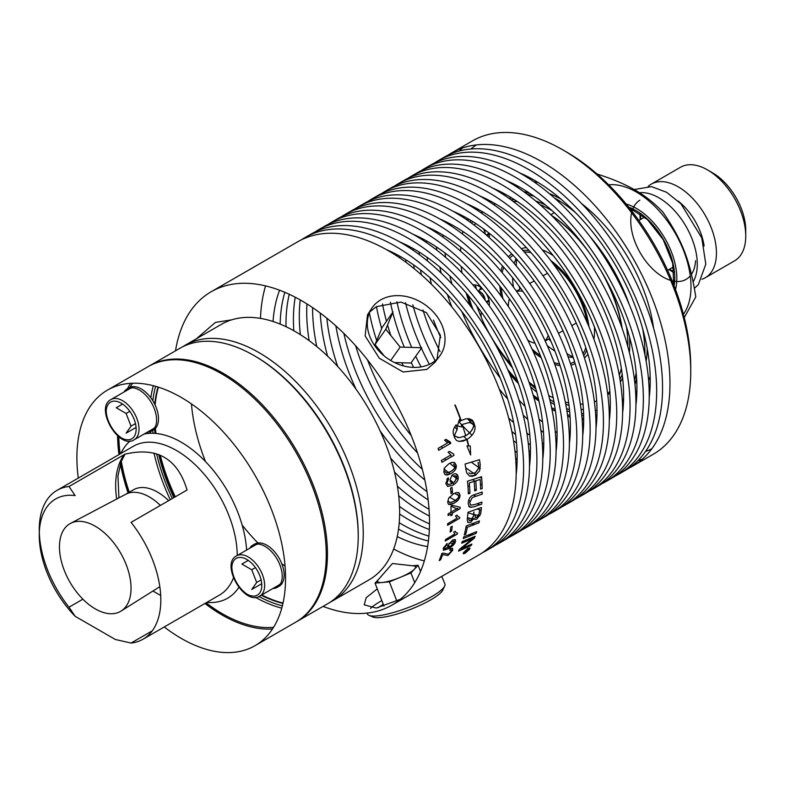 <?xml version="1.0" encoding="UTF-8"?>
<svg xmlns="http://www.w3.org/2000/svg" width="785" height="785" viewBox="0 0 785 785"><rect width="100%" height="100%" fill="white"/><g stroke="black" fill="none" stroke-linecap="round" stroke-linejoin="round"><path stroke-width="1.18" d="M673.344 283.817A45.687 26.376 -120 0 0 673.922 283.807M630.316 208.27A45.687 26.376 -120 0 0 630.021 208.771M704.125 246.048A45.687 26.376 -120 0 0 678.122 201.009M640.079 213.599A45.687 26.376 -120 0 0 640.03 215.718A45.687 26.376 -120 0 0 640.207 219.702M668.967 269.53A45.687 26.376 -120 0 0 672.333 271.669A45.687 26.376 -120 0 0 674.197 272.689M640.246 213.706A54.037 31.204 -120 0 0 640.982 219.25M669.752 269.078A54.037 31.204 -120 0 0 674.178 272.483M701.927 279.264A54.037 31.204 -120 0 0 705.264 277.762A54.037 31.204 -120 0 0 716.45 253.015A54.037 31.204 -120 0 0 692.861 198.634A54.037 31.204 -120 0 0 651.226 184.161A54.037 31.204 -120 0 0 648.253 186.3M705.264 277.762L734.554 260.846A54.037 31.204 -120 0 0 745.75 236.108A54.037 31.204 -120 0 0 707.54 169.923A54.037 31.204 -120 0 0 680.516 167.244L651.226 184.161M745.75 236.108L745.75 230.329A46.963 27.112 -120 0 0 712.535 172.808L707.54 169.923M527.805 340.18A28.77 16.613 -120 0 0 528.756 340.749A28.77 16.613 -120 0 0 535.036 343.231M545.055 340.729A28.77 16.613 -120 0 0 548.224 335.293M522.869 291.382A28.77 16.613 -120 0 0 516.589 291.421M509.406 298.84A28.77 16.613 -120 0 0 508.435 306.621M693.165 281.825A54.234 31.312 -120 0 0 697.286 264.251A54.234 31.312 -120 0 0 677.946 214.619A54.234 31.312 -120 0 0 639.422 192.718M674.109 285.76A54.911 31.704 -120 0 0 674.786 277.782A54.911 31.704 -120 0 0 628.716 207.142M675.512 289.469A57.128 32.98 -120 0 0 676.837 278.41A57.128 32.98 -120 0 0 626.204 204.061M608.679 184.828A77.165 44.549 60 0 1 636.439 192.089A77.165 44.549 60 0 1 683.833 251.229A77.165 44.549 60 0 1 683.411 314.275M684.265 317.591L695.785 296.897C690.054 260.473 682.302 240.504 662.844 212.009C654.15 202.952 644.868 195.632 635.006 190.048C625.331 184.347 612.653 178.99 596.973 173.966M573.03 356.861A72.426 41.811 60 0 1 567.516 354.015A72.426 41.811 60 0 1 566.956 353.692M550.864 341.19A72.426 41.811 60 0 1 548.666 338.983M519.905 289.155A72.426 41.811 60 0 1 519.091 286.152M516.314 265.968A72.426 41.811 60 0 1 516.609 259.119M514.273 263.524A61.456 35.482 60 0 1 516.128 258.599M573.246 357.528A61.456 35.482 60 0 1 568.055 356.675M554.916 351.032A61.456 35.482 60 0 1 547.243 345.586M513.468 287.094A61.456 35.482 60 0 1 512.585 277.723M501.281 287.928A61.456 35.482 -120 0 0 502.94 298.614M531.994 348.942A61.456 35.482 -120 0 0 540.423 355.723M554.112 362.621A61.456 35.482 -120 0 0 559.519 363.897M570.381 363.416A61.456 35.482 -120 0 0 574.571 361.757M583.01 353.711A61.456 35.482 -120 0 0 585.836 347.647M587.062 322.331A61.456 35.482 -120 0 0 553.523 264.231M530.984 252.642A61.456 35.482 -120 0 0 524.321 252.054M513.125 255.341A61.456 35.482 -120 0 0 509.602 258.137M503.744 267.302A61.456 35.482 -120 0 0 502.155 272.621M586.65 350.13A63.349 36.581 60 0 1 583.726 355.85M575.12 363.602A63.349 36.581 60 0 1 570.96 365.172M560.078 365.633A63.349 36.581 60 0 1 554.769 364.417M541.267 357.842A63.349 36.581 60 0 1 533.221 351.66M501.203 296.2A63.349 36.581 60 0 1 499.868 286.142M500.928 271.159A63.349 36.581 60 0 1 502.528 265.948M508.366 256.754A63.349 36.581 60 0 1 511.8 253.938M522.83 250.366A63.349 36.581 60 0 1 529.237 250.69M550.736 260.492A63.349 36.581 60 0 1 588.917 326.619M594.373 326.815A63.349 36.581 60 0 1 594.51 331.025A63.349 36.581 60 0 1 593.902 339.218M587.926 354.231A63.349 36.581 60 0 1 584.403 357.921M521.368 248.737A63.349 36.581 60 0 1 526.323 247.54M542.317 249.875A63.349 36.581 60 0 1 553.288 255.665M636.606 378.311A126.061 72.789 60 0 1 634.977 384.434M623.29 405.757A126.061 72.789 60 0 1 622.583 406.522M609.798 415.893A126.061 72.789 60 0 1 609.307 416.119M596.767 419.749A126.061 72.789 60 0 1 595.903 419.867M583.697 419.946A126.061 72.789 60 0 1 582.166 419.769M570.106 417.139A126.061 72.789 60 0 1 567.692 416.354M555.466 411.203A126.061 72.789 60 0 1 551.933 409.338M538.961 401.135A126.061 72.789 60 0 1 533.81 397.259M518.443 383.502A126.061 72.789 60 0 1 509.583 373.905M470.117 305.542A126.061 72.789 60 0 1 466.241 293.08M462.002 272.895A126.061 72.789 60 0 1 461.227 266.488M460.599 251.151A126.061 72.789 60 0 1 460.756 247.157M462.404 233.999A126.061 72.789 60 0 1 462.934 231.516M466.692 219.761A126.061 72.789 60 0 1 467.301 218.348M473.473 207.809A126.061 72.789 60 0 1 474.003 207.122M498.367 191.373A126.061 72.789 60 0 1 499.388 191.148M523.693 191.687A126.061 72.789 60 0 1 529.816 193.336M590.114 236.727A126.061 72.789 60 0 1 629.178 304.394M481.705 213.265A8.125 4.69 60 0 1 482.127 212.725A111.47 64.36 60 0 1 482.873 211.979M493.696 204.669A111.47 64.36 60 0 1 495.531 203.914M512.997 201.274A111.47 64.36 60 0 1 517.492 201.676M551.531 215.453A111.568 64.409 60 0 1 589.035 252.456M600.525 270.06A111.568 64.409 60 0 1 621.897 327.708M621.357 368.391A111.568 64.409 60 0 1 619.286 375.25M609.837 391.381A111.568 64.409 60 0 1 607.649 393.628M596.659 400.88A111.568 64.409 60 0 1 594.402 401.773M583.01 404.059A111.568 64.409 60 0 1 580.351 404.157M568.693 402.921A111.568 64.409 60 0 1 565.328 402.126M553.189 397.74A111.568 64.409 60 0 1 549.765 396.101A111.47 64.36 60 0 1 548.754 395.561M535.321 387.034A111.47 64.36 60 0 1 528.972 382.069M511.035 364.436A111.47 64.36 60 0 1 482.127 319.554A8.125 4.69 60 0 1 481.588 312.509M472.766 284.71L475.602 285.034A14.218 8.203 60 0 1 482.176 288.478M485.993 293.109A14.218 8.203 60 0 1 489.232 305.738M468.046 220.703A124.207 71.71 60 0 1 468.733 219.172M474.974 208.751A124.207 71.71 60 0 1 475.612 207.946M485.169 199.125A124.207 71.71 60 0 1 485.817 198.703M500.565 192.737A124.207 71.71 60 0 1 502.017 192.472M526.931 194.072A124.207 71.71 60 0 1 534.34 196.436M607.816 262.661A124.207 71.71 60 0 1 615.577 276.094M636.184 372.836A124.207 71.71 60 0 1 634.535 380.44M623.457 402.823A124.207 71.71 60 0 1 622.495 403.941M609.965 413.734A124.207 71.71 60 0 1 609.268 414.078M596.855 417.944A124.207 71.71 60 0 1 595.835 418.091M583.697 418.297A124.207 71.71 60 0 1 582.028 418.12M570.008 415.55A124.207 71.71 60 0 1 567.467 414.735M555.24 409.564A124.207 71.71 60 0 1 551.58 407.631M538.539 399.3A124.207 71.71 60 0 1 533.221 395.248M517.56 380.97A124.207 71.71 60 0 1 508.13 370.481M472.354 308.515A124.207 71.71 60 0 1 467.988 295.111M488.888 232.978A14.218 8.203 60 0 1 489.369 237.708M642.679 328.827A126.061 72.789 60 0 1 644.936 353.122A126.061 72.789 60 0 1 644.927 354.84M636.89 391.205A126.061 72.789 60 0 1 635.673 393.462M623.123 407.984A126.061 72.789 60 0 1 622.613 408.357M496.797 190.431A126.061 72.789 60 0 1 497.366 190.176M516.226 186.575A126.061 72.789 60 0 1 518.787 186.644M554.298 197.869A126.061 72.789 60 0 1 575.709 212.813M481.058 311.773A124.207 71.71 -120 0 0 481.46 312.764M529.316 383.06A124.207 71.71 -120 0 0 535.851 388.909M549.696 399.3A124.207 71.71 -120 0 0 554.014 402.018M566.505 408.494A124.207 71.71 -120 0 0 569.508 409.741M581.577 413.479A124.207 71.71 -120 0 0 583.618 413.901M595.668 415.029A124.207 71.71 -120 0 0 596.953 415M609.238 412.979A124.207 71.71 -120 0 0 610.033 412.733M486.72 199.145A124.207 71.71 -120 0 0 486.101 199.704M478.212 209.33A124.207 71.71 -120 0 0 477.545 210.429M472.491 221.429A124.207 71.71 -120 0 0 471.834 223.411M647.213 348.579A119.369 68.913 60 0 1 646.143 361.296M623.545 400.34A119.369 68.913 60 0 1 622.515 400.968L622.368 401.047M502.999 194.307L503.146 194.219A119.369 68.913 60 0 1 504.206 193.63M549.323 193.591A119.369 68.913 60 0 1 560.863 199.027M481.234 212.931A119.369 68.913 60 0 1 482.137 211.548M490.291 202.373A119.369 68.913 60 0 1 491.312 201.539M503.833 194.847A119.369 68.913 60 0 1 505.511 194.346M623.584 398.849A119.369 68.913 60 0 1 622.309 400.056M610.259 407.552A119.369 68.913 60 0 1 609.023 408.023M597.002 410.496A119.369 68.913 60 0 1 595.344 410.584M583.422 409.701A119.369 68.913 60 0 1 581.067 409.23M569.037 405.551A119.369 68.913 60 0 1 565.73 404.177M476.446 289.076A119.369 68.913 60 0 1 475.425 285.014M609.082 409.211A124.776 72.043 -120 0 0 610.21 409.132M635.879 398.525A124.776 72.043 -120 0 0 636.606 397.858M648.616 380.431A124.776 72.043 -120 0 0 650.166 376.476M653.62 328.336A124.776 72.043 -120 0 0 581.597 203.6M538.186 182.512A124.776 72.043 -120 0 0 533.977 181.875M512.88 183.562A124.776 72.043 -120 0 0 511.948 183.867M489.918 200.793A124.776 72.043 -120 0 0 489.3 201.725M628.716 468.252A180.893 104.434 -120 0 0 632.504 466.241L653.277 454.25A180.893 104.434 -120 0 0 690.741 371.442L690.741 367.017A175.477 101.314 -120 0 0 566.662 152.104L562.835 149.896A180.893 104.434 -120 0 0 472.384 140.937L451.611 152.928A180.893 104.434 -120 0 0 447.98 155.204M476.456 144.911A175.477 101.314 -120 0 0 470.853 149.022M442.946 235.019A175.477 101.314 -120 0 0 443.103 237.237M444.938 252.927A175.477 101.314 -120 0 0 445.694 257.431M449.746 275.869A175.477 101.314 -120 0 0 452.042 284.101M461.874 311.625A175.477 101.314 -120 0 0 500.202 378.007M519.12 400.281A175.477 101.314 -120 0 0 525.096 406.385M539.04 419.111A175.477 101.314 -120 0 0 542.563 422.016M555.231 431.456A175.477 101.314 -120 0 0 557.075 432.702M645.505 451.532A175.477 101.314 -120 0 0 651.864 448.726M690.741 371.442A180.893 104.434 -120 0 0 562.835 149.896M462.6 147.963A180.893 104.434 -120 0 0 459.392 150.985M435.057 230.662A180.893 104.434 -120 0 0 435.106 231.83M436.391 246.922A180.893 104.434 -120 0 0 436.813 250.15M439.826 267.077A180.893 104.434 -120 0 0 441.209 273.131M447.411 294.611A180.893 104.434 -120 0 0 451.817 306.857M499.289 389.095A180.893 104.434 -120 0 0 507.699 399.035M523.202 415.147A180.893 104.434 -120 0 0 527.755 419.376M540.904 430.445A180.893 104.434 -120 0 0 543.485 432.427M555.917 441.082A180.893 104.434 -120 0 0 556.908 441.71M638.077 460.471A180.893 104.434 -120 0 0 642.287 459.205M632.504 466.241A180.893 104.434 -120 0 0 669.968 383.433A180.893 104.434 -120 0 0 591.007 201.392A180.893 104.434 -120 0 0 451.611 152.928M426.481 240.877A163.466 94.377 -120 0 0 426.471 242.604M427.118 257.343A163.466 94.377 -120 0 0 427.482 260.993M430.023 277.743A163.466 94.377 -120 0 0 431.387 284.199M508.709 418.12A163.466 94.377 -120 0 0 513.616 422.526M526.843 433.104A163.466 94.377 -120 0 0 529.826 435.243M542.278 443.172A163.466 94.377 -120 0 0 543.769 444.025M649.234 397.495A163.466 94.377 -120 0 0 650.225 380.597A163.466 94.377 -120 0 0 519.513 172.818M419.386 237.158A163.466 94.377 -120 0 0 419.337 237.963M419.131 252.073A163.466 94.377 -120 0 0 419.229 254.585M420.632 270.04A163.466 94.377 -120 0 0 421.319 274.76M433.497 320.074A163.466 94.377 -120 0 0 440.827 337.678M511.849 431.554A163.466 94.377 -120 0 0 515.588 434.507M528.276 443.456A163.466 94.377 -120 0 0 530.395 444.791M542.72 451.669A163.466 94.377 -120 0 0 543.446 452.032M615.411 475.936A180.893 104.434 -120 0 0 619.198 473.924L625.086 470.519A180.893 104.434 -120 0 0 662.55 387.712A180.893 104.434 -120 0 0 583.589 205.67A180.893 104.434 -120 0 0 444.192 157.206L438.305 160.611A180.893 104.434 -120 0 0 434.674 162.878M441.298 158.992A180.893 104.434 -120 0 0 437.785 161.475M618.188 473.944A180.893 104.434 -120 0 0 622.093 472.138M619.198 473.924A180.893 104.434 -120 0 0 656.662 391.116A180.893 104.434 -120 0 0 577.701 209.075A180.893 104.434 -120 0 0 438.305 160.611M413.175 248.56A163.466 94.377 -120 0 0 413.165 250.278M413.813 265.026A163.466 94.377 -120 0 0 414.176 268.676M422.987 310.046A163.466 94.377 -120 0 0 440.061 351.641M513.537 440.787A163.466 94.377 -120 0 0 516.52 442.917M528.972 450.855A163.466 94.377 -120 0 0 530.464 451.709M635.928 405.178A163.466 94.377 -120 0 0 636.92 388.281A163.466 94.377 -120 0 0 506.207 180.501M406.08 244.841A163.466 94.377 -120 0 0 406.031 245.646M405.825 259.757A163.466 94.377 -120 0 0 405.923 262.268M412.812 304.835A163.466 94.377 -120 0 0 435.155 360.737M514.97 451.139A163.466 94.377 -120 0 0 517.089 452.474M529.414 459.353A163.466 94.377 -120 0 0 530.14 459.716M602.105 483.609A180.893 104.434 -120 0 0 605.892 481.607L611.78 478.202A180.893 104.434 -120 0 0 649.244 395.395A180.893 104.434 -120 0 0 570.283 213.353A180.893 104.434 -120 0 0 430.887 164.889L424.999 168.294A180.893 104.434 -120 0 0 421.368 170.561M427.992 166.675A180.893 104.434 -120 0 0 424.479 169.158M604.882 481.617A180.893 104.434 -120 0 0 608.787 479.821M605.892 481.607A180.893 104.434 -120 0 0 643.357 398.8A180.893 104.434 -120 0 0 564.395 216.758A180.893 104.434 -120 0 0 424.999 168.294M399.869 256.244A163.466 94.377 -120 0 0 399.859 257.961M405.531 302.765A163.466 94.377 -120 0 0 421.152 347.706M421.378 348.187A163.466 94.377 -120 0 0 429.375 364.338M467.448 418.65A163.466 94.377 -120 0 0 471.236 422.732M471.265 422.772A163.466 94.377 -120 0 0 473.787 425.391M473.875 425.49A163.466 94.377 -120 0 0 475.053 426.677M515.666 458.538A163.466 94.377 -120 0 0 517.158 459.392M622.623 412.861A163.466 94.377 -120 0 0 623.614 395.964A163.466 94.377 -120 0 0 492.901 188.174M392.775 252.525A163.466 94.377 -120 0 0 392.726 253.329M396.906 301.813A163.466 94.377 -120 0 0 411.723 347.421M415.707 356.243A163.466 94.377 -120 0 0 421.045 366.899M458.715 421.476A163.466 94.377 -120 0 0 461.776 424.842M462.591 425.715A163.466 94.377 -120 0 0 469.499 432.82M469.558 432.878A163.466 94.377 -120 0 0 472.001 435.243M516.108 467.036A163.466 94.377 -120 0 0 516.834 467.389M588.799 491.292A180.893 104.434 -120 0 0 592.587 489.29L598.474 485.886A180.893 104.434 -120 0 0 635.938 403.078A180.893 104.434 -120 0 0 556.977 221.036A180.893 104.434 -120 0 0 417.581 172.572L411.693 175.977A180.893 104.434 -120 0 0 408.063 178.244M414.686 174.358A180.893 104.434 -120 0 0 411.173 176.841M591.576 489.3A180.893 104.434 -120 0 0 595.481 487.505M592.587 489.29A180.893 104.434 -120 0 0 630.051 406.473A180.893 104.434 -120 0 0 551.09 224.431A180.893 104.434 -120 0 0 411.693 175.977M390.38 302.137A163.466 94.377 -120 0 0 392.706 312.391M392.745 312.567A163.466 94.377 -120 0 0 404.304 347.205M411.242 362.591A163.466 94.377 -120 0 0 413.656 367.409M454.682 426.922A163.466 94.377 -120 0 0 456.899 429.336M464.004 436.607A163.466 94.377 -120 0 0 467.153 439.639M609.317 420.534A163.466 94.377 -120 0 0 610.308 403.647A163.466 94.377 -120 0 0 479.596 195.857M382.472 303.923A163.466 94.377 -120 0 0 386.485 321.242M387.554 325.029A163.466 94.377 -120 0 0 390.861 335.509M401.861 362.778A163.466 94.377 -120 0 0 403.343 365.879M478.772 459.892A163.466 94.377 -120 0 0 479.586 460.491M575.493 498.975A180.893 104.434 -120 0 0 579.281 496.964L585.168 493.569A180.893 104.434 -120 0 0 622.633 410.761A180.893 104.434 -120 0 0 543.671 228.72A180.893 104.434 -120 0 0 404.275 180.256L398.387 183.651A180.893 104.434 -120 0 0 394.757 185.927M401.38 182.042A180.893 104.434 -120 0 0 397.867 184.524M578.27 496.983A180.893 104.434 -120 0 0 582.176 495.188M579.281 496.964A180.893 104.434 -120 0 0 616.745 414.156A180.893 104.434 -120 0 0 537.784 232.115A180.893 104.434 -120 0 0 398.387 183.651M376.447 306.592A163.466 94.377 -120 0 0 381.696 328.552M445.89 439.423A163.466 94.377 -120 0 0 450.109 443.711M471.343 462.139A163.466 94.377 -120 0 0 478.693 467.409M478.811 467.487A163.466 94.377 -120 0 0 480.332 468.508M596.011 428.217A163.466 94.377 -120 0 0 597.002 411.33A163.466 94.377 -120 0 0 466.29 203.541M369.382 312.754A163.466 94.377 -120 0 0 376.682 340.582M380.46 351.287A163.466 94.377 -120 0 0 381.225 353.309M441.278 446.577A163.466 94.377 -120 0 0 442.691 447.99M450.384 455.241A163.466 94.377 -120 0 0 451.856 456.556M465.701 467.752A163.466 94.377 -120 0 0 473.963 473.483M474.052 473.541A163.466 94.377 -120 0 0 476.122 474.866M480.008 477.241A163.466 94.377 -120 0 0 481.696 478.222M562.188 506.659A180.893 104.434 -120 0 0 565.975 504.647L571.863 501.252A180.893 104.434 -120 0 0 609.327 418.444A180.893 104.434 -120 0 0 530.366 236.403A180.893 104.434 -120 0 0 390.969 187.939L385.082 191.334A180.893 104.434 -120 0 0 381.451 193.61M388.075 189.725A180.893 104.434 -120 0 0 384.562 192.207M564.964 504.667A180.893 104.434 -120 0 0 568.87 502.871M565.975 504.647A180.893 104.434 -120 0 0 603.439 421.839A180.893 104.434 -120 0 0 524.478 239.798A180.893 104.434 -120 0 0 385.082 191.334M444.496 458.646A163.466 94.377 -120 0 0 445.968 459.951M449.785 463.248A163.466 94.377 -120 0 0 454.75 467.281M454.849 467.369A163.466 94.377 -120 0 0 455.977 468.243M472.452 479.635A163.466 94.377 -120 0 0 475.847 481.647M480.449 484.178A163.466 94.377 -120 0 0 482.088 485.032M582.706 435.901A163.466 94.377 -120 0 0 583.697 419.004A163.466 94.377 -120 0 0 452.984 211.224M367.488 359.854A163.466 94.377 -120 0 0 411.232 435.626M444.016 468.9A163.466 94.377 -120 0 0 448.647 472.599M448.716 472.658A163.466 94.377 -120 0 0 450.296 473.865M452.101 475.21A163.466 94.377 -120 0 0 456.811 478.585M456.929 478.664A163.466 94.377 -120 0 0 457.949 479.36M467.889 485.611A163.466 94.377 -120 0 0 469.587 486.582M474.67 489.31A163.466 94.377 -120 0 0 476.289 490.134M481.097 492.401A163.466 94.377 -120 0 0 482.216 492.892M548.882 514.342A180.893 104.434 -120 0 0 552.669 512.33L558.557 508.935A180.893 104.434 -120 0 0 596.021 426.127A180.893 104.434 -120 0 0 517.06 244.086A180.893 104.434 -120 0 0 377.663 195.622L371.776 199.017A180.893 104.434 -120 0 0 368.145 201.294M374.769 197.398A180.893 104.434 -120 0 0 371.256 199.881M551.659 512.35A180.893 104.434 -120 0 0 555.564 510.544M552.669 512.33A180.893 104.434 -120 0 0 590.134 429.523A180.893 104.434 -120 0 0 511.172 247.481A180.893 104.434 -120 0 0 371.776 199.017M355.625 345.724A163.466 94.377 -120 0 0 417.541 452.965M446.773 479.017A163.466 94.377 -120 0 0 447.95 479.88M450.158 481.45A163.466 94.377 -120 0 0 454.329 484.276M468.302 492.46A163.466 94.377 -120 0 0 469.921 493.294M473.433 494.982A163.466 94.377 -120 0 0 476.132 496.198M569.4 443.584A163.466 94.377 -120 0 0 570.391 426.687A163.466 94.377 -120 0 0 439.678 218.907M343.879 333.429A163.466 94.377 -120 0 0 422.32 469.293M450.806 491.037A163.466 94.377 -120 0 0 452.474 492.048M454.584 493.294A163.466 94.377 -120 0 0 458.617 495.551M458.734 495.62A163.466 94.377 -120 0 0 459.912 496.238M468.645 500.457A163.466 94.377 -120 0 0 469.921 501.007M477.015 503.764A163.466 94.377 -120 0 0 479.939 504.745M535.576 522.025A180.893 104.434 -120 0 0 539.364 520.013L545.251 516.618A180.893 104.434 -120 0 0 582.715 433.801A180.893 104.434 -120 0 0 503.754 251.759A180.893 104.434 -120 0 0 364.358 203.305L358.47 206.7A180.893 104.434 -120 0 0 354.84 208.977M361.463 205.081A180.893 104.434 -120 0 0 357.95 207.564M538.353 520.033A180.893 104.434 -120 0 0 542.258 518.228M539.364 520.013A180.893 104.434 -120 0 0 576.828 437.206A180.893 104.434 -120 0 0 497.867 255.164A180.893 104.434 -120 0 0 358.47 206.7M335.872 325.903A163.466 94.377 -120 0 0 356.056 389.203M380.097 430.857A163.466 94.377 -120 0 0 424.832 479.988M449.442 497.121A163.466 94.377 -120 0 0 455.418 500.369M455.536 500.428A163.466 94.377 -120 0 0 456.958 501.144M468.694 506.276A163.466 94.377 -120 0 0 471.707 507.355M477.045 509.053A163.466 94.377 -120 0 0 481.166 510.142M556.094 451.267A163.466 94.377 -120 0 0 557.085 434.37A163.466 94.377 -120 0 0 426.373 226.59M326.825 318.18A163.466 94.377 -120 0 0 337.727 366.497M390.596 458.077A163.466 94.377 -120 0 0 427.001 491.675M451.022 506.148A163.466 94.377 -120 0 0 456.762 508.749M456.899 508.808A163.466 94.377 -120 0 0 458.587 509.504M467.929 512.831A163.466 94.377 -120 0 0 473.59 514.391M473.718 514.42A163.466 94.377 -120 0 0 475.003 514.715M475.131 514.744A163.466 94.377 -120 0 0 478.605 515.46M478.752 515.49A163.466 94.377 -120 0 0 479.939 515.706M522.27 529.708A180.893 104.434 -120 0 0 526.058 527.697L531.945 524.292A180.893 104.434 -120 0 0 569.41 441.484A180.893 104.434 -120 0 0 490.448 259.442A180.893 104.434 -120 0 0 351.052 210.979L345.164 214.383A180.893 104.434 -120 0 0 341.534 216.65M348.157 212.764A180.893 104.434 -120 0 0 344.644 215.247M525.047 527.716A180.893 104.434 -120 0 0 528.953 525.911M526.058 527.697A180.893 104.434 -120 0 0 563.522 444.889A180.893 104.434 -120 0 0 484.561 262.847A180.893 104.434 -120 0 0 345.164 214.383M320.27 313.078A163.466 94.377 -120 0 0 327.59 356.145M394.492 472.03A163.466 94.377 -120 0 0 428.139 499.908M450.992 512.222A180.893 104.434 -120 0 0 450.973 506.178L452.337 505.393L460.157 507.228A180.893 104.434 60 0 1 460.128 508.611L452.327 513.125A180.893 104.434 60 0 1 452.268 514.97L450.904 515.755A180.893 104.434 -120 0 0 450.963 513.91L448.078 515.568A180.893 104.434 -120 0 0 448.117 513.881L450.992 512.222A163.466 94.377 -120 0 0 452.7 512.899M467.438 517.717A163.466 94.377 -120 0 0 472.482 518.816M472.649 518.846A163.466 94.377 -120 0 0 473.669 519.032M474.336 519.15A163.466 94.377 -120 0 0 475.818 519.385M542.788 458.95A163.466 94.377 -120 0 0 543.779 442.053A163.466 94.377 -120 0 0 413.067 234.273M312.616 307.622A163.466 94.377 -120 0 0 312.607 308.593A163.466 94.377 -120 0 0 316.797 346.587M397.377 486.17A163.466 94.377 -120 0 0 429.032 509.269M453.661 520.21A163.466 94.377 -120 0 0 455.408 520.749M471.245 524.037A163.466 94.377 -120 0 0 474.876 524.37M508.965 537.391A180.893 104.434 -120 0 0 512.752 535.38L518.64 531.975A180.893 104.434 -120 0 0 556.104 449.167A180.893 104.434 -120 0 0 477.143 267.126A180.893 104.434 -120 0 0 337.746 218.662L331.859 222.067A180.893 104.434 -120 0 0 328.228 224.333M334.852 220.448A180.893 104.434 -120 0 0 331.339 222.93M511.741 535.399A180.893 104.434 -120 0 0 515.647 533.594M512.752 535.38A180.893 104.434 -120 0 0 550.216 452.572A180.893 104.434 -120 0 0 471.255 270.531A180.893 104.434 -120 0 0 331.859 222.067M306.945 303.923A163.466 94.377 -120 0 0 306.719 311.988A163.466 94.377 -120 0 0 309.162 340.661M398.692 495.737A163.466 94.377 -120 0 0 429.395 516.03M447.774 523.615A163.466 94.377 -120 0 0 449.52 524.144M465.927 527.5A163.466 94.377 -120 0 0 467.291 527.638M529.482 466.633A163.466 94.377 -120 0 0 530.474 449.736A163.466 94.377 -120 0 0 399.761 241.947M300.233 299.929A163.466 94.377 -120 0 0 299.301 316.267A163.466 94.377 -120 0 0 300.331 334.636M399.496 506.394A163.466 94.377 -120 0 0 429.503 523.84M450.335 530.503A163.466 94.377 -120 0 0 451.66 530.768M464.916 532.201A163.466 94.377 -120 0 0 466.261 532.22M495.659 545.065A180.893 104.434 -120 0 0 499.446 543.063L505.334 539.658A180.893 104.434 -120 0 0 542.798 456.85A180.893 104.434 -120 0 0 463.837 274.809A180.893 104.434 -120 0 0 324.44 226.345L318.553 229.75A180.893 104.434 -120 0 0 314.922 232.017M321.546 228.131A180.893 104.434 -120 0 0 318.033 230.613M498.436 543.073A180.893 104.434 -120 0 0 502.341 541.277M499.446 543.063A180.893 104.434 -120 0 0 536.911 460.245A180.893 104.434 -120 0 0 457.949 278.204A180.893 104.434 -120 0 0 318.553 229.75M295.219 297.211A163.466 94.377 -120 0 0 293.413 319.672A163.466 94.377 -120 0 0 293.796 330.73M399.614 514.008A163.466 94.377 -120 0 0 429.346 529.532M453.004 535.223A163.466 94.377 -120 0 0 454.986 535.399M467.644 535.272A163.466 94.377 -120 0 0 473.571 534.379M516.177 474.307A163.466 94.377 -120 0 0 517.168 457.42A163.466 94.377 -120 0 0 386.455 249.63M289.272 294.287A163.466 94.377 -120 0 0 285.995 323.95A163.466 94.377 -120 0 0 286.025 326.707M399.212 522.751A163.466 94.377 -120 0 0 428.914 536.145M445.586 539.511A163.466 94.377 -120 0 0 447.568 539.688M452.896 539.903A163.466 94.377 -120 0 0 455.447 539.874M482.353 552.748A180.893 104.434 -120 0 0 486.141 550.736L492.028 547.341A180.893 104.434 -120 0 0 529.492 464.534A180.893 104.434 -120 0 0 450.531 282.492A180.893 104.434 -120 0 0 311.135 234.028L305.257 237.423A180.893 104.434 -120 0 0 301.617 239.7M308.24 235.814A180.893 104.434 -120 0 0 304.727 238.297M485.13 550.756A180.893 104.434 -120 0 0 489.035 548.96M486.141 550.736A180.893 104.434 -120 0 0 523.605 467.929A180.893 104.434 -120 0 0 444.644 285.887A180.893 104.434 -120 0 0 305.257 237.423M284.837 292.305A163.466 94.377 -120 0 0 280.147 324.117M398.515 529.139A163.466 94.377 -120 0 0 428.404 540.983M448.941 543.289A163.466 94.377 -120 0 0 453.828 543.004M454.005 542.985A163.466 94.377 -120 0 0 454.927 542.896M462.247 541.63A163.466 94.377 -120 0 0 473.63 537.646M279.588 290.205A163.466 94.377 -120 0 0 273.043 321.507M397.22 536.597A163.466 94.377 -120 0 0 427.599 546.576M443.603 547.488A163.466 94.377 -120 0 0 444.575 547.439M447.538 547.174A163.466 94.377 -120 0 0 451.787 546.546M471.157 539.246A163.466 94.377 -120 0 0 474.954 536.705M323.057 606.403A180.893 104.434 -120 0 0 392.049 605.068L478.722 555.024A180.893 104.434 -120 0 0 516.187 472.217A180.893 104.434 -120 0 0 437.225 290.175A180.893 104.434 -120 0 0 297.829 241.711L211.155 291.755A180.893 104.434 -120 0 0 175.506 350.826M265.556 285.887A180.893 104.434 -120 0 0 260.483 318.386M393.648 549.029A180.893 104.434 -120 0 0 424.322 560.892M392.049 605.068A180.893 104.434 -120 0 0 429.513 522.26A180.893 104.434 -120 0 0 350.552 340.219A180.893 104.434 -120 0 0 211.155 291.755M231.546 319.878L215.453 322.399L196.378 338.777M454.76 533.928L453.75 532.083L455.182 531.259L456.085 532.593L457.537 533.074A180.893 104.434 60 0 1 457.341 534.045L445.242 541.022A180.893 104.434 -120 0 0 445.546 539.53L454.819 533.986M457.027 518.178L455.526 515.981L456.958 515.146L458.322 516.815L459.725 517.266A180.893 104.434 60 0 1 459.637 518.306L447.538 525.293A180.893 104.434 -120 0 0 447.676 523.673L457.056 518.208M448.706 498.151L453.504 493.883L456.458 492.538L458.96 492.715L459.971 495.031C460.187 498.033 458.204 500.751 454.005 503.214L450.649 504.667L448.382 504.206L447.666 502.135L448.706 498.151M453.975 455.329L441.886 462.316A180.893 104.434 -120 0 0 441.415 460.422L450.835 454.986L448.078 452.229L449.511 451.395L453.681 454.113A180.893 104.434 60 0 1 453.975 455.329M461.698 543.23A180.893 104.434 -120 0 0 462.267 541.591A4328.411 2586.212 27 0 0 475.121 536.263A180.893 104.434 60 0 1 474.464 538A1119.41 1021.736 172 0 1 468.498 542.975L461.08 548.852L464.435 547.322A4370.37 2722.262 31.8 0 0 471.863 544.064A180.893 104.434 60 0 1 471.147 545.546A4389.632 2748.049 -147.6 0 1 458.509 551.119A180.893 104.434 -120 0 0 459.215 549.559L472.855 538.451L469.528 539.952A4382.184 2637.198 -152.4 0 1 461.698 543.23M464.259 534.87A180.893 104.434 -120 0 0 466.221 525.94A4328.411 2369.169 19.6 0 0 479.429 520.926A180.893 104.434 60 0 1 479.027 522.771A4324.398 2396.242 -159.5 0 1 467.369 527.245A180.893 104.434 60 0 1 465.74 534.281L464.259 534.87M474.699 494.55A4357.967 1938.803 9 0 0 482.216 492.018A180.893 104.434 60 0 1 482.206 494.138A4344.504 1965.336 -170.3 0 1 473.757 497.003L472.197 497.661L469.705 502.596L470.647 505.089L474.425 504.667A4316.499 2081.006 12.5 0 0 481.902 502.057A180.893 104.434 60 0 1 481.754 504.098A4318.491 2113.819 -166.8 0 1 473.806 506.894L469.518 507.159L468.184 503.578C468.4 499.731 469.734 497.052 472.207 495.531L474.699 494.55M456.144 424.813A180.893 104.434 60 0 1 457.439 428.639L454.368 435.744L454.947 436.323L459.657 437.677L465.711 435.763A180.893 104.434 -120 0 0 462.208 424.577A24.934 19.213 91.2 0 0 461.374 425.107A180.893 104.434 60 0 1 461.972 426.912L457.361 426.088L459.411 419.475A180.893 104.434 60 0 1 460.059 421.28A24.934 19.37 -90.7 0 1 460.893 420.75A180.893 104.434 -120 0 0 454.819 405.001L455.202 405.001A180.893 104.434 60 0 1 461.197 420.574L465.584 418.886L469.342 418.768L472.227 420.063L473.718 422.31A180.893 104.434 60 0 1 474.915 426.118A180.893 104.434 60 0 1 474.915 426.137C475.671 430.975 473.061 435.39 467.095 439.394A180.893 104.434 60 0 1 468.792 445.959L470.254 445.968L470.647 454.986L466.967 445.959L468.439 445.959A180.893 104.434 -120 0 0 466.781 439.571L463.111 441.101L459.186 441.445L456.428 440.405L454.623 437.853A180.893 104.434 -120 0 0 453.426 434.026C452.651 431.2 453.553 428.129 456.144 424.813M467.919 548.44L469.872 547.979L469.685 549.107L465.181 553.278L463.268 553.788L463.484 552.689L467.919 548.44M466.104 470.235A180.893 104.434 -120 0 0 465.063 464.033A4328.411 1343.832 -0.4 0 0 479.458 459.686A180.893 104.434 60 0 1 480.243 464.848L479.606 470.892L475.514 475.249L469.508 476.044L466.732 472.923L466.104 470.235M468.351 493.824A180.893 104.434 -120 0 0 467.497 481.195A4328.411 1649.059 4.2 0 0 481.578 476.73A180.893 104.434 60 0 1 482.186 488.613L480.616 489.133A180.893 104.434 -120 0 0 480.165 479.458A4272.245 1675.396 -174.9 0 1 475.788 480.852A180.893 104.434 60 0 1 476.299 490.37L474.719 490.89A180.893 104.434 -120 0 0 474.189 481.362A4348.625 1684.021 -175.4 0 1 469.302 482.922A180.893 104.434 60 0 1 469.93 493.304L468.351 493.824M467.203 519.66A180.893 104.434 -120 0 0 467.968 512.281A4328.411 2162.685 14.2 0 0 481.46 507.473A180.893 104.434 60 0 1 480.901 512.193L480.548 514.126L476.868 519.052L474.542 519.356L473.983 518.316L470.784 522.27L467.87 522.525L467.203 519.66M463.209 538.588A180.893 104.434 -120 0 0 463.719 536.852A4328.411 2522.99 24.6 0 0 476.681 531.622A180.893 104.434 60 0 1 476.132 533.329A4328.411 2546.54 -154.5 0 1 463.209 538.588M450.767 443.329L438.668 450.315A180.893 104.434 -120 0 0 438.108 448.412L447.528 442.966L444.565 440.189L445.998 439.355L450.404 442.102A180.893 104.434 60 0 1 450.767 443.329M445.89 439.355L450.404 442.102M444.369 468.056L448.941 463.709L451.846 462.414L454.662 462.64L456.134 465.132C456.841 468.331 455.104 471.157 450.914 473.62L447.342 475.062L444.938 474.464L443.839 472.236L444.369 468.056M451.709 483.521L450.011 479.929L451.885 475.425L453.916 474.003L455.918 473.728L457.42 474.758L458.126 476.662C458.695 479.821 456.978 482.638 452.984 485.13L447.676 486.474L445.792 483.54L448.127 477.604A182.365 97.507 54.9 0 1 448.549 479.301L447.018 482.883L448.206 484.659L451.767 483.54M451.061 493.745A180.893 104.434 -120 0 0 450.512 488.211L451.993 487.348A180.893 104.434 60 0 1 452.552 492.892L451.061 493.745M450.119 531.965A180.893 104.434 -120 0 0 450.767 527.128L452.248 526.264A180.893 104.434 60 0 1 451.611 531.102L450.119 531.965M447.695 547.439L448.363 547.704L447.578 545.899L452.415 540.159L455.064 539.491L455.526 541.483C454.917 543.887 452.592 546.311 448.529 548.744L443.427 550.275L443.28 548.411L447.126 543.397A182.365 93.346 56.9 0 1 446.91 544.712L444.477 547.744L444.585 548.862L447.754 547.488M442.652 554.573A180.893 104.434 60 0 1 440.601 559.793L439.178 560.608A180.893 104.434 -120 0 0 441.876 553.513L442.848 553.082L448.529 554.2L451.404 550.991L451.434 549.912L449.766 550.275A182.787 118.584 -116.6 0 0 450.404 548.793L452.69 548.43L452.611 550.324L447.941 555.544L442.652 554.573M377.261 588.878L366.212 597.67L364.181 604.823L376.241 608.061L400.36 599.289M439.522 356.282L434.841 362.376L426.824 369.431L403.068 371.992L379.263 358.205L365.133 335.911L367.498 314.883L371.59 308.525A41.546 32.764 35.1 0 0 382.187 354.202A41.546 32.764 35.1 0 0 431.613 363.17A41.546 32.764 35.1 0 0 439.522 356.282A41.546 32.764 35.1 0 0 431.151 309.761A41.546 32.764 35.1 0 0 380.735 299.87A41.546 32.764 35.1 0 0 371.59 308.525M369.715 311.988L376.358 306.65L401.017 302.078L426.412 312.626L440.375 335.116L437.029 359.079M455.114 531.298L456.026 532.544M456.899 515.186L458.263 516.775M452.238 511.359L457.792 508.297L452.238 511.359M454.005 503.214L448.745 504.48M458.666 492.558L459.971 495.031M458.626 495.659L457.645 494.216L458.744 495.718C459.166 497.288 457.567 499.191 453.946 501.419L449.609 502.753L448.765 501.37L449.53 502.714L453.828 501.36C457.449 499.123 459.048 497.229 458.626 495.659L458.744 495.718M449.403 451.385L453.563 454.083M472.187 538.775L472.855 538.451M461.08 548.852L461.708 548.381M473.806 506.894L469.459 507.12M469.705 502.596L470.588 505.049M473.718 422.31L467.801 418.65M458.254 437.647L454.368 435.744M459.127 441.435L466.781 439.571M473.993 424.42C473.522 428.757 470.863 432.476 466.015 435.577L465.907 435.567C470.755 432.466 473.404 428.747 473.885 424.41L469.361 422.477L462.414 424.4L469.459 422.477L472.158 423.066L473.885 424.41M469.813 547.93L469.577 548.98M465.181 553.278L463.219 553.71M465.309 552.768L469.067 549.284L469.224 548.342L469.175 549.402L467.595 548.725L469.175 549.402L465.417 552.895L463.994 552.395L463.817 553.307L463.896 552.267L465.417 552.895M475.514 475.249L472.325 476.328L469.45 476.014M478.526 465.446A180.727 104.336 -120 0 0 478.075 462.434L478.193 462.473A180.893 104.434 -120 0 1 478.644 465.495L478.781 468.194L478.644 465.495M475.219 472.864L470.323 473.738L468.89 472.855L470.205 473.689L475.219 472.864L478.664 468.145M475.337 472.913L478.781 468.194M470.784 522.27L467.811 522.476M476.868 519.052L474.483 519.307M479.193 513.204A180.727 104.336 -120 0 0 479.606 509.926L479.723 510.005A180.893 104.434 -120 0 1 479.311 513.292L477.054 517.325L475.445 517.57L475.023 514.587L475.268 517.433L476.937 517.236L479.311 513.292M473.404 515.912A180.727 104.336 -120 0 0 473.855 511.987L473.983 512.065A180.893 104.434 -120 0 1 473.522 516L471.088 520.327L469.381 520.583L468.684 518.973L469.165 520.426L470.971 520.239L473.522 516M450.914 473.62L445.801 474.954M453.867 462.326L456.134 465.132M454.8 465.79L453.632 464.259L454.908 465.819C455.614 467.507 454.172 469.469 450.561 471.707L446.39 473.1L444.938 471.5L446.626 473.129L450.443 471.677C454.054 469.43 455.496 467.467 454.8 465.79L454.908 465.819M452.984 485.13L447.617 486.455M456.075 473.777L458.126 476.662M447.018 482.883L448.147 484.639M451.326 480.675L452.445 482.382L454.436 482L456.821 477.555L455.536 475.828L453.465 476.191L455.359 475.788L456.517 476.495L456.939 477.594L454.554 482.049L452.543 482.422L451.326 480.675M448.529 548.744L443.368 550.216M455.271 539.609L455.526 541.483M444.477 547.744L444.526 548.803M448.667 545.389L448.755 546.468L450.718 546.046L454.132 542.258L454.005 541.208L451.875 541.581L454.211 541.414L454.25 542.366L450.835 546.154L449.079 546.694L448.667 545.389M452.621 548.381L452.611 550.324M451.375 549.863L449.864 550.049M465.358 550.697L465.23 551.237A180.893 104.434 -120 0 0 465.466 550.815L468.802 548.892L465.466 550.815M466.761 551.423L466.251 551.227M466.408 550.55L464.229 553.003A180.893 104.434 -120 0 0 464.524 552.493L466.516 550.668A180.893 104.434 -120 0 0 466.653 550.422L466.516 550.668M466.653 551.306L466.143 551.099M467.742 549.932A180.727 104.336 -120 0 0 468.017 549.451L468.125 549.569A180.893 104.434 -120 0 1 467.85 550.059L466.967 551.011L467.85 550.059M394.492 362.552L410.928 363.043L421.702 347.726L400.164 347.078L385.798 329.219L392.981 311.998L382.216 327.316L375.034 344.536L384.199 355.939M400.164 347.078L390.714 360.511M385.798 329.219L375.034 344.536M330.132 602.223A147.56 85.192 -120 0 0 332.683 600.849L369.058 579.84A147.56 85.192 -120 0 0 399.624 512.291A147.56 85.192 -120 0 0 335.215 363.798A147.56 85.192 -120 0 0 221.507 324.274L185.132 345.272A147.56 85.192 -120 0 0 182.66 346.793M191.452 403.902A147.56 85.192 -120 0 0 205.493 461.57M242.153 525.067A147.56 85.192 -120 0 0 257.931 542.994M281.786 563.728A147.56 85.192 -120 0 0 285.063 566.054M332.683 600.849A147.56 85.192 -120 0 0 363.249 533.3A147.56 85.192 -120 0 0 298.84 384.797A147.56 85.192 -120 0 0 185.132 345.272M155.401 428.404A147.56 85.192 -120 0 0 155.989 433.457M160.219 455.182A147.56 85.192 -120 0 0 175.281 496.826M155.106 405.001A142.821 82.454 60 0 1 158.384 387.162M283.032 603.066A142.821 82.454 60 0 1 261.729 594.952M174.329 497.376A142.821 82.454 60 0 1 159.335 454.809M155.548 433.408A142.821 82.454 60 0 1 155.087 428.728M154.616 429.15A142.821 82.454 -120 0 0 155.028 433.369M158.727 454.574A142.821 82.454 -120 0 0 173.848 497.651M261.258 595.226A142.821 82.454 -120 0 0 282.953 603.439M158.02 387.044A142.821 82.454 -120 0 0 154.733 404.226M550.795 214.727L554.338 212.686M483.462 228.847A8.125 4.69 60 0 1 485.071 233.92M474.199 225.167A8.125 4.69 60 0 1 476.112 223.745M477.761 290.676A8.125 4.69 60 0 1 479.341 291.333A8.125 4.69 60 0 1 484.973 299.909M358.225 536.194L358.225 534.82A145.863 84.211 -120 0 0 255.086 356.174L253.889 355.477A147.56 85.192 60 0 1 358.225 536.194A147.56 85.192 60 0 1 327.659 603.743L296.887 621.514A147.56 85.192 -120 0 0 327.443 553.965A147.56 85.192 -120 0 0 263.034 405.472A147.56 85.192 -120 0 0 149.336 365.938A147.56 85.192 -120 0 0 148.738 366.291M155.616 386.328A145.863 84.211 -120 0 0 152.81 400.762M152.565 429.15A145.863 84.211 -120 0 0 152.673 430.278M152.682 430.406A145.863 84.211 -120 0 0 152.987 433.271M156.607 453.828A145.863 84.211 -120 0 0 172.307 498.544M258.922 596.502A145.863 84.211 -120 0 0 282.374 605.883M281.776 608.159A147.56 85.192 60 0 1 255.39 597.297M170.257 499.721A147.56 85.192 60 0 1 153.988 453.073M150.583 433.281A147.56 85.192 60 0 1 150.406 431.613M150.337 431.014A147.56 85.192 60 0 1 150.288 430.465M150.808 397.799A147.56 85.192 60 0 1 153.34 385.71M149.336 365.938L180.108 348.167A147.56 85.192 60 0 1 253.889 355.477M118.81 436.823A147.56 85.192 -120 0 0 120.164 453.907M121.292 461.256A147.56 85.192 -120 0 0 129.27 492.215M206.121 602.792A147.56 85.192 -120 0 0 222.508 613.86M296.288 621.857A147.56 85.192 -120 0 0 296.887 621.514M273.563 627.323A145.863 84.211 60 0 1 221.91 613.517A145.863 84.211 60 0 1 205.974 602.88M128.966 492.391A145.863 84.211 60 0 1 121.145 461.639M120.007 453.995A145.863 84.211 60 0 1 118.78 436.803M128.946 389.174A145.863 84.211 60 0 1 129.643 387.927M130.006 387.299A145.863 84.211 60 0 1 132.636 383.237M164.242 626.97A147.56 85.192 -120 0 0 255.007 645.692L295.69 622.201A147.56 85.192 -120 0 0 326.246 554.652A147.56 85.192 -120 0 0 261.837 406.159A147.56 85.192 -120 0 0 148.139 366.634L107.457 390.116A147.56 85.192 -120 0 0 76.891 457.665A147.56 85.192 -120 0 0 78.284 478.085M130.653 383.325A147.56 85.192 -120 0 0 127.464 388.703M127.131 389.331A147.56 85.192 -120 0 0 126.493 390.587M117.583 435.812A147.56 85.192 -120 0 0 118.967 454.593M120.409 463.7A147.56 85.192 -120 0 0 128.073 492.911M204.924 603.479A147.56 85.192 -120 0 0 272.493 628.991M255.007 645.692A147.56 85.192 -120 0 0 285.563 578.143A147.56 85.192 -120 0 0 221.164 429.65A147.56 85.192 -120 0 0 107.457 390.116M249.679 548.293A24.364 14.071 60 0 1 252.809 545.163A24.364 14.071 60 0 1 264.987 546.37A24.364 14.071 60 0 1 280.902 567.84A24.364 14.071 60 0 1 277.174 587.366A24.364 14.071 60 0 1 272.895 588.505M124.04 392A24.364 14.071 60 0 1 127.17 388.869A24.364 14.071 60 0 1 139.347 390.076A24.364 14.071 60 0 1 155.273 411.546A24.364 14.071 60 0 1 151.534 431.073A24.364 14.071 60 0 1 147.256 432.211M277.174 587.366L279.087 586.258A24.364 14.071 -120 0 0 284.131 575.101A24.364 14.071 -120 0 0 266.9 545.261A24.364 14.071 -120 0 0 254.723 544.054L252.809 545.163M253.8 544.672A24.364 14.071 -120 0 0 251.592 547.184M274.809 587.396A24.364 14.071 -120 0 0 278.086 586.748M280.834 583.235A23.216 13.404 60 0 1 278.508 585.267L259.845 596.041A23.216 13.404 -120 0 0 264.653 585.414A23.216 13.404 -120 0 0 248.237 556.977A23.216 13.404 -120 0 0 236.628 555.829C219.928 563.856 244.547 606.491 259.845 596.041M236.628 555.829L255.292 545.055A23.216 13.404 60 0 1 258.216 544.054M151.534 431.073L153.448 429.964A24.364 14.071 -120 0 0 157.186 410.437A24.364 14.071 -120 0 0 141.271 388.967A24.364 14.071 -120 0 0 129.083 387.761L127.17 388.869M128.161 388.379A24.364 14.071 -120 0 0 125.963 390.891M149.179 431.102A24.364 14.071 -120 0 0 152.457 430.455M155.194 426.942A23.216 13.404 60 0 1 152.879 428.973L134.206 439.747A23.216 13.404 -120 0 0 139.014 429.12A23.216 13.404 -120 0 0 122.597 400.684A23.216 13.404 -120 0 0 110.989 399.536C94.288 407.562 118.908 450.197 134.206 439.747M110.989 399.536L129.662 388.761A23.216 13.404 60 0 1 132.577 387.761M122.597 404.079L116.229 407.758L126.1 413.45L131.026 426.167L126.1 433.183L136.08 427.423M131.026 426.167L135.471 423.596M126.1 413.45L129.8 411.32M82.886 599.2L69.001 607.217L75.144 616.294L115.356 639.5L131.066 643.052L152.3 630.797M39.299 532.534A85.957 49.632 -120 0 0 69.001 607.217M69.001 486.514A85.957 49.632 -120 0 0 57.05 490.34A85.957 49.632 -120 0 0 39.25 529.689L39.25 535.213A79.197 45.726 60 0 1 75.144 495.59L69.001 486.514L125.001 454.181C156.961 446.606 177.645 458.558 187.065 490.017L131.066 522.349A85.957 49.632 -120 0 1 143.017 639.226A85.957 49.632 -120 0 1 131.066 643.052M75.144 616.294A79.197 45.726 60 0 1 39.25 535.213M95.25 608.875A50.613 29.222 60 0 1 62.035 563.758A50.613 29.222 60 0 1 70.503 523.399A50.613 29.222 60 0 1 95.25 526.215A50.613 29.222 60 0 1 128.161 570.312A50.613 29.222 60 0 1 121.106 611.054A50.613 29.222 60 0 1 95.25 608.875M152.938 591.017L160.699 595.501M70.503 523.399L125.777 494.246A48.228 27.848 60 0 1 149.346 496.934A48.228 27.848 60 0 1 160.385 505.422M125.502 494.393L133.509 489.771A48.228 27.848 60 0 1 157.618 492.156A48.228 27.848 60 0 1 168.657 500.653M248.237 560.372L241.868 564.052L251.73 569.743L256.666 582.46L251.73 589.476L261.709 583.716M251.73 569.743L255.429 567.604M256.666 582.46L261.111 579.889M370.481 608.375A41.546 8.782 158.8 0 1 380.735 601.222A41.546 8.782 158.8 0 1 381.814 600.604M441.749 576.376L444.879 583.873A41.546 8.782 158.8 0 1 444.673 586.042A41.546 8.782 158.8 0 1 431.613 596.678A41.546 8.782 158.8 0 1 369.048 615.391A41.546 8.782 158.8 0 1 367.429 613.929L367.125 613.085M383.286 604.411A38.239 8.085 -21.2 0 0 378.154 607.708M369.048 615.391L373.16 617.088A38.239 8.085 -21.2 0 0 410.261 609.484A38.239 8.085 -21.2 0 0 442.779 590.075L444.673 586.042M396.817 600.986L389.389 581.852L410.928 572.913L418.111 565.269L412.478 565.769M414.715 582.676L410.928 572.913M420.515 571.47L418.111 565.269M378.527 579.409L375.034 583.127L382.216 582.49A20.302 4.288 158.8 0 1 378.439 579.516L392.421 563.512L413.538 565.887A20.302 4.288 158.8 0 1 414.519 569.096A20.302 4.288 158.8 0 1 400.164 577.377A20.302 4.288 158.8 0 1 382.216 582.49L389.389 581.852M383.963 606.148L375.034 583.127M695.559 260.708A45.854 26.474 60 0 1 691.487 274.279M690.27 275.878A45.854 26.474 60 0 1 642.935 257.195A45.854 26.474 60 0 1 639.844 200.185M468.38 295.572A125.561 72.495 -120 0 0 472.972 309.339M507.718 369.539A125.561 72.495 -120 0 0 517.354 380.401M533.143 394.992A125.561 72.495 -120 0 0 538.5 399.133M470.244 222.253A125.561 72.495 60 0 1 470.863 220.438M476.053 209.448A125.561 72.495 60 0 1 476.652 208.486M596.904 416.776A125.561 72.495 60 0 1 595.776 416.806M583.667 415.814A125.561 72.495 60 0 1 581.783 415.442M569.714 411.86A125.561 72.495 60 0 1 566.868 410.722M554.445 404.501A125.561 72.495 60 0 1 550.334 401.998M536.744 392.127A125.561 72.495 60 0 1 530.591 386.828M512.497 367.871A125.561 72.495 60 0 1 489.948 334.704M481.303 317.199A125.561 72.495 60 0 1 476.799 306.042M552.306 210.841A110.116 63.575 -120 0 0 539.913 204.61M514.244 199.547A110.116 63.575 -120 0 0 510.986 199.802M493.628 204.62A111.47 64.36 60 0 1 495.09 203.658M508.994 198.379A111.47 64.36 60 0 1 511.751 197.987M535.704 201.009A111.47 64.36 60 0 1 545.565 205.032M629.482 336.902A111.568 64.409 60 0 1 629.393 352.661M622.633 378.027A111.568 64.409 60 0 1 620.395 381.961M609.965 393.246A111.568 64.409 60 0 1 607.786 394.727M619.964 379.194A110.214 63.634 -120 0 0 622.23 374.592M627.804 346.548A110.214 63.634 -120 0 0 626.45 326.746M551.266 215.198A110.214 63.634 60 0 1 582.774 243.978M606.383 280.274A110.214 63.634 60 0 1 622.201 328.552M489.232 301.617A8.125 4.69 60 0 1 486.553 301.617M479.792 289.891A8.125 4.69 60 0 1 481.126 287.575M489.232 234.744A8.125 4.69 60 0 1 486.553 234.744M486.229 234.931L487.848 233.999A6.771 3.905 -120 0 0 488.829 232.929M482.481 288.841A6.771 3.905 -120 0 0 481.077 289.145L478.202 290.813M486.337 301.744L487.848 300.871A6.771 3.905 -120 0 0 488.859 299.733M484.051 229.289A6.771 3.905 60 0 1 485.061 233.822M479.841 291.647A6.771 3.905 60 0 1 480.292 291.892A6.771 3.905 60 0 1 485.081 300.056M246.618 550.059A92.728 53.537 -120 0 0 181.227 442.19A92.728 53.537 -120 0 0 144.028 434.076M130.104 440.984A92.728 53.537 -120 0 0 120.861 453.504M206.818 602.389A92.728 53.537 -120 0 0 238.797 587.396M106.201 411.016A23.216 13.404 -120 0 0 121.861 438.158M136.148 429.12A21.185 12.236 60 0 1 121.165 437.765A21.185 12.236 60 0 1 106.181 411.821A21.185 12.236 60 0 1 121.165 403.166A21.185 12.236 60 0 1 136.148 429.12M57.05 490.34L133.46 446.223A85.957 49.632 60 0 1 176.448 450.482A85.957 49.632 60 0 1 237.227 555.486M116.69 499.044A85.957 49.632 60 0 1 115.66 485.572A85.957 49.632 60 0 1 124.177 454.662M233.43 577.986A85.957 49.632 60 0 1 219.427 595.108L143.017 639.226M231.84 567.31A23.216 13.404 -120 0 0 247.501 594.451M261.778 585.414A21.185 12.236 60 0 1 246.804 594.059A21.185 12.236 60 0 1 231.82 568.114A21.185 12.236 60 0 1 246.804 559.46A21.185 12.236 60 0 1 261.778 585.414M634.143 189.558L651.501 186.634L666.553 192.266L680.919 203.757L701.78 237.904L705.803 264.162L698.336 284.631L694.401 288.311M644.671 217.121L638.823 220.497M557.321 267.557L556.33 268.127M547.488 273.229L543.024 275.81M534.183 280.912L529.718 283.493M520.877 288.595L516.412 291.176M673.442 266.949L667.593 270.325M586.081 317.385L585.1 317.954M576.259 323.057L571.794 325.638M562.953 330.74L558.488 333.321M549.647 338.423L545.183 340.994M629.325 207.897L647.488 219.614L663.197 239.641L672.686 263.269L673.756 284.857M125.011 454.181L121.096 461.766L117.956 475.896L118.918 497.867M159.826 586.68L121.106 611.054"/></g></svg>
